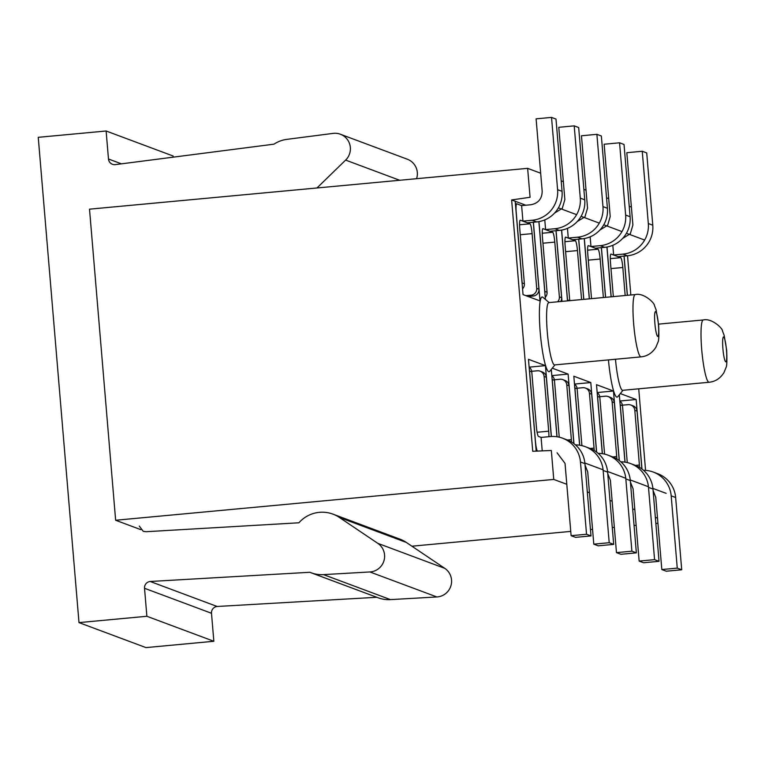 <?xml version="1.0" encoding="UTF-8"?>
<svg xmlns="http://www.w3.org/2000/svg" width="765" height="765" viewBox="0 0 765 765"><rect width="100%" height="100%" fill="white"/><g stroke="black" fill="none" stroke-linecap="round" stroke-linejoin="round"><path stroke-width="1.15" d="M411.905 546.2L570.747 531.398M590.465 529.562L592.55 529.37M612.268 527.534L614.343 527.334M634.061 525.498L636.145 525.306M655.854 523.47L657.938 523.27M645.564 470.379L638.718 388.821M630.838 294.984L627.539 255.778M140.817 529.648L115.639 520.248L553.755 479.426L551.326 450.489L532.736 451.283L511.632 199.942L525.785 205.221M657.508 518.154L655.347 517.341M634.826 509.681L632.665 508.878M612.153 501.218L609.982 500.415M589.471 492.756L587.31 491.943M566.798 484.293L553.755 479.426M540.673 173.215L527.64 168.348L89.515 209.17L115.639 520.248M631.383 207.076L629.222 206.273M608.711 198.613L606.54 197.81M586.028 190.15L583.867 189.338M563.346 181.678L561.185 180.875M644.646 240.057L626.439 233.258M621.974 231.585L603.757 224.786M599.291 223.122L581.075 216.323M576.619 214.659L558.402 207.86M511.632 199.942L530.069 197.284L527.64 168.348M627.405 295.3L624.106 256.093M611.101 296.82L606.913 247.028M624.976 462.137L619.325 394.788M619.315 460.597L613.473 391.02L596.509 384.69L602.304 453.674M596.633 452.125L590.79 382.557L573.827 376.227L579.621 445.211M573.96 443.662L568.118 374.095L552.273 368.185M556.939 436.748L551.288 369.39M551.383 436.49L545.435 365.632L528.472 359.301L536.189 451.14M533.396 222.233L540.004 300.922L523.04 294.592L515.199 201.272M545.416 299.44L538.876 221.63M562.007 301.391L556.078 230.695M567.506 300.884L561.558 230.093M583.81 299.364L578.751 239.168M589.299 298.847L584.24 238.565M605.603 297.327L601.433 247.63M641.988 469.06L636.155 399.493L620.31 393.573M549.146 302.596L542.844 297.26A37.542 5.164 84.7 0 0 540.224 332.345A37.542 5.164 84.7 0 0 549.739 371.293L554.95 364.895M608.443 359.904A37.542 5.164 84.7 0 0 617.776 396.691L622.987 390.284M636.155 399.493L619.841 401.013M666.152 493.349L652.908 488.414M648.443 486.741L630.226 479.942M625.76 478.278L607.553 471.479M603.088 469.815L584.871 463.016M545.435 365.632L529.131 367.152M568.118 374.095L551.814 375.615M590.79 382.557L574.486 384.078M613.473 391.02L597.169 392.541M548.849 302.615A31.288 4.303 84.7 0 0 547.281 332.106A31.288 4.303 84.7 0 0 554.654 364.915L641.041 356.873A31.288 4.303 -95.3 0 1 633.678 324.054A31.288 4.303 -95.3 0 1 635.237 294.573L548.849 302.615M615.471 359.254A31.288 4.303 84.7 0 0 622.681 390.313L709.078 382.261A31.288 4.303 -95.3 0 1 701.706 349.452A31.288 4.303 -95.3 0 1 703.274 319.961L658.569 324.13M551.536 117.399L557.599 189.682A28.152 27.827 110.5 0 1 532.182 220.263L522.925 221.123L527.391 222.797L536.648 221.927A28.152 27.827 -69.5 0 0 562.065 191.346L555.992 119.072L551.536 117.399L536.102 118.843L542.175 191.145C542.089 198.766 538.331 203.299 530.881 204.743L521.625 205.622L516.805 203.825A9.381 1.291 -95.3 0 0 516.71 203.806A9.381 1.291 -95.3 0 0 516.241 212.651L522.151 282.954A6.254 6.187 110.5 0 1 522.151 283.997M522.552 288.788A6.254 6.187 -69.5 0 0 524.379 283.786L519.779 229.041A9.381 1.291 84.7 0 1 520.248 220.196A9.381 1.291 84.7 0 1 520.343 220.205L529.982 223.81A9.381 1.291 84.7 0 1 532.105 233.641L520.267 234.74M521.625 205.622L522.925 221.123M533.31 222.242L538.933 289.227A6.254 6.187 -69.5 0 1 533.281 296.017L528.146 296.495M533.281 296.017L531.053 295.185A6.254 6.187 110.5 0 0 536.705 288.386L532.105 233.641M531.053 295.185L525.909 295.663M538.962 221.611L544.823 291.427A6.254 6.187 110.5 0 1 544.823 292.469M545.235 297.25A6.254 6.187 -69.5 0 0 547.061 292.259L542.462 237.504A9.381 1.291 84.7 0 1 542.93 228.659A9.381 1.291 84.7 0 1 543.016 228.678L552.665 232.273A9.381 1.291 84.7 0 1 554.788 242.103L542.94 243.213M554.568 213.072L562.294 208.348L564.857 199.608L558.785 127.306L574.209 125.871L580.281 198.145A28.152 27.827 110.5 0 1 554.864 228.725L545.598 229.596L550.064 231.26L559.33 230.399A28.152 27.827 -69.5 0 0 584.747 199.808L578.675 127.535L574.209 125.871M544.785 219.899L545.598 229.596M555.992 230.705L561.615 297.69A6.254 6.187 -69.5 0 1 560.707 301.515M557.599 301.802A6.254 6.187 110.5 0 0 559.378 296.858L554.788 242.103M561.644 230.083L567.506 299.89A6.254 6.187 110.5 0 1 567.515 300.884M569.734 300.674L565.144 245.976A9.381 1.291 84.7 0 1 565.612 237.131A9.381 1.291 84.7 0 1 565.698 237.14L575.337 240.736A9.381 1.291 84.7 0 1 577.46 250.576L565.622 251.675M577.25 221.534L584.976 216.82L587.539 208.08L581.467 135.768L596.891 134.334L602.963 206.607A28.152 27.827 110.5 0 1 577.537 237.198L568.28 238.058L572.746 239.722L582.002 238.862A28.152 27.827 -69.5 0 0 607.42 208.281L601.357 135.998L596.891 134.334M567.467 228.362L568.28 238.058M578.665 239.168L583.724 299.373M581.572 299.574L577.46 250.576M584.326 238.546L589.385 298.838M591.527 298.646L587.816 254.439A9.381 1.291 84.7 0 1 588.285 245.594A9.381 1.291 84.7 0 1 588.371 245.603L598.02 249.208A9.381 1.291 84.7 0 1 600.143 259.039L588.295 260.138M599.923 229.997L607.649 225.283L610.212 216.543L604.14 144.231L619.564 142.797L625.636 215.08A28.152 27.827 110.5 0 1 600.219 245.661L590.962 246.521L595.428 248.185L604.685 247.325A28.152 27.827 -69.5 0 0 630.102 216.744L624.03 144.461L619.564 142.797M590.15 236.825L590.962 246.521M601.347 247.64L605.517 297.336M603.375 297.537L600.143 259.039M606.999 247.009L611.187 296.81M613.329 296.61L610.499 262.902A9.381 1.291 84.7 0 1 610.967 254.057A9.381 1.291 84.7 0 1 611.053 254.066L620.692 257.671A9.381 1.291 84.7 0 1 622.815 267.501L610.977 268.601M622.605 238.47L630.331 233.746L632.894 225.006L626.822 152.704L642.246 151.26L648.318 223.543A28.152 27.827 110.5 0 1 622.901 254.123L613.635 254.984L618.101 256.657L627.367 255.787A28.152 27.827 -69.5 0 0 652.784 225.206L646.712 152.933L642.246 151.26M612.822 245.297L613.635 254.984M624.02 256.103L627.319 295.309M625.168 295.51L622.815 267.501M551.297 436.499L546.325 377.269A6.254 6.187 -69.5 0 0 542.347 371.981L540.109 371.149A6.254 6.187 110.5 0 1 544.097 376.428L548.696 431.183A9.381 1.291 84.7 0 1 548.897 436.7M540.109 371.149A6.254 6.187 110.5 0 0 537.403 370.786L531.713 371.312M541.19 437.417L538.493 436.413A9.381 1.291 84.7 0 1 536.37 426.583L531.771 371.838A6.254 6.187 -69.5 0 0 529.141 367.248M571.111 535.691L586.535 534.257L591.001 535.921L575.576 537.355L571.111 535.691L565.039 463.389L557.092 452.823M542.213 450.881L541.085 437.427L550.351 436.566A28.152 27.827 110.5 0 1 580.463 461.974L586.535 534.257M591.001 535.921L584.929 463.647A28.152 27.827 -69.5 0 0 567.008 439.856L562.543 438.182M537.479 451.082A9.381 1.291 -95.3 0 1 535.443 441.3L529.543 370.996A6.254 6.187 110.5 0 0 529.37 369.973M573.865 443.595L569.007 385.732A6.254 6.187 -69.5 0 0 565.019 380.444L562.791 379.612A6.254 6.187 110.5 0 1 566.769 384.9L571.369 439.646A9.381 1.291 84.7 0 1 571.531 442.027M562.791 379.612A6.254 6.187 110.5 0 0 560.085 379.249L554.386 379.784M593.793 544.154L609.217 542.72L613.683 544.384L598.249 545.827L593.793 544.154L587.721 471.852L585.053 465.13M575.5 444.914A28.152 27.827 110.5 0 1 603.145 470.446L609.217 542.72M613.683 544.384L607.611 472.11A28.152 27.827 -69.5 0 0 589.691 448.319L585.225 446.655M557.035 436.758L552.225 379.469A6.254 6.187 110.5 0 0 552.043 378.436M551.823 375.72A6.254 6.187 -69.5 0 1 554.453 380.301L559.052 435.046A9.381 1.291 84.7 0 0 559.263 437.188M596.547 452.058L591.68 394.195A6.254 6.187 -69.5 0 0 587.702 388.907L585.474 388.075A6.254 6.187 110.5 0 1 589.452 393.363L594.051 448.108A9.381 1.291 84.7 0 1 594.204 450.489M585.474 388.075A6.254 6.187 110.5 0 0 582.758 387.712L577.068 388.247M616.466 552.626L631.89 551.183L636.356 552.846L620.931 554.29L616.466 552.626L610.394 480.315L607.735 473.602M598.173 453.377A28.152 27.827 110.5 0 1 625.827 478.909L631.89 551.183M636.356 552.846L630.293 480.573A28.152 27.827 -69.5 0 0 612.363 456.782L607.898 455.118M579.707 445.22L574.898 387.932A6.254 6.187 110.5 0 0 574.725 386.908M574.496 384.183A6.254 6.187 -69.5 0 1 577.135 388.763L581.725 443.509A9.381 1.291 84.7 0 0 581.945 445.651M619.22 460.52L614.362 402.658A6.254 6.187 -69.5 0 0 610.384 397.37L608.146 396.538A6.254 6.187 110.5 0 1 612.134 401.826L616.724 456.581A9.381 1.291 84.7 0 1 616.886 458.962M608.146 396.538A6.254 6.187 110.5 0 0 605.44 396.184L599.741 396.71M639.148 561.089L654.572 559.645L659.038 561.319L643.614 562.753L639.148 561.089L633.076 488.778L630.417 482.065M620.855 461.84A28.152 27.827 110.5 0 1 648.5 487.372L654.572 559.645M659.038 561.319L652.966 489.036A28.152 27.827 -69.5 0 0 635.046 465.244L630.58 463.58M602.39 453.683L597.58 396.394A6.254 6.187 110.5 0 0 597.408 395.371M597.178 392.646A6.254 6.187 -69.5 0 1 599.808 397.226L604.407 451.981A9.381 1.291 84.7 0 0 604.618 454.123M641.902 468.993L637.044 411.13A6.254 6.187 -69.5 0 0 633.057 405.842L630.829 405.01A6.254 6.187 110.5 0 1 634.807 410.289L639.406 465.043A9.381 1.291 84.7 0 1 639.559 467.425M630.829 405.01A6.254 6.187 110.5 0 0 628.113 404.647L622.423 405.173M661.821 569.552L677.255 568.118L681.711 569.782L666.286 571.216L661.821 569.552L655.748 497.25L653.09 490.528M643.528 470.312A28.152 27.827 110.5 0 1 671.182 495.835L677.255 568.118M681.711 569.782L675.648 497.508A28.152 27.827 -69.5 0 0 657.728 473.717L653.262 472.043M625.062 462.156L620.252 404.857A6.254 6.187 110.5 0 0 620.08 403.834M619.851 401.109A6.254 6.187 -69.5 0 1 622.49 405.699L627.09 460.444A9.381 1.291 84.7 0 0 627.3 462.586M173.186 157.16L173.091 155.993L106.125 130.997L38.25 137.327L78.996 622.605L146.88 616.274L144.528 588.285A6.254 6.187 -69.5 0 1 150.179 581.486L217.145 606.482M78.996 622.605L145.962 647.601L213.846 641.271L211.494 613.272A6.254 6.187 110.5 0 1 217.136 606.482L376.782 597.283M311.049 572.746L378.015 597.742A31.288 30.916 -69.5 0 0 390.485 599.617L436.872 596.949A15.644 15.463 -69.5 0 0 444.771 568.338L406.282 542.414A31.288 30.916 -69.5 0 0 399.894 539.124L332.928 514.128A31.288 30.916 110.5 0 1 339.325 517.417L377.814 543.351A15.644 15.463 110.5 0 1 369.906 571.952L323.519 574.62A31.288 30.916 110.5 0 1 309.882 572.277L150.179 581.486M416.581 178.694A15.644 15.463 -69.5 0 0 407.363 159.235L340.396 134.238A15.644 15.463 110.5 0 1 345.627 160.095L316.959 187.98M340.396 134.238A15.644 15.463 110.5 0 0 333.081 133.397L286.971 139.345A31.288 30.916 110.5 0 0 273.937 144.174L115.171 164.647A6.254 6.187 -69.5 0 1 108.477 158.996L106.125 130.997M139.306 526.062L143.237 531.331L146.048 531.713L298.914 522.791A31.288 30.916 110.5 0 1 332.928 514.128M213.846 641.271L146.88 616.274M654.869 323.327A12.517 1.721 -95.3 0 1 655.605 311.556A12.517 1.721 -95.3 0 1 658.435 324.666A12.517 1.721 -95.3 0 1 657.699 336.437A12.517 1.721 -95.3 0 1 654.869 323.327M722.906 348.725A12.517 1.721 -95.3 0 1 723.642 336.944A12.517 1.721 -95.3 0 1 726.473 350.054A12.517 1.721 -95.3 0 1 725.736 361.835A12.517 1.721 -95.3 0 1 722.906 348.725M519.569 224.776L529.982 223.81M536.648 221.927L532.182 220.263M557.599 189.682L562.065 191.346M536.705 288.386L538.933 289.227M522.151 282.954L524.379 283.786M542.251 233.239L552.665 232.273M559.33 230.399L554.864 228.725M580.281 198.145L584.747 199.808M559.378 296.858L561.615 297.69M544.823 291.427L547.061 292.259M564.933 241.711L575.337 240.736M582.002 238.862L577.537 237.198M602.963 206.607L607.42 208.281M567.506 299.89L569.638 300.683M587.606 250.174L598.02 249.208M604.685 247.325L600.219 245.661M625.636 215.08L630.102 216.744M610.288 258.637L620.692 257.671M627.367 255.787L622.901 254.123M648.318 223.543L652.784 225.206M537.106 432.263L548.696 431.183M584.929 463.647L580.463 461.974M531.771 371.838L529.543 370.996M546.325 377.269L544.097 376.428M567.429 440.018L571.369 439.646M607.611 472.11L603.145 470.446M554.453 380.301L552.225 379.469M569.007 385.732L566.769 384.9M590.111 448.481L594.051 448.108M630.293 480.573L625.827 478.909M577.135 388.763L574.898 387.932M591.68 394.195L589.452 393.363M612.784 456.944L616.724 456.581M652.966 489.036L648.5 487.372M599.808 397.226L597.58 396.394M614.362 402.658L612.134 401.826M635.466 465.407L639.406 465.043M675.648 497.508L671.182 495.835M622.49 405.699L620.252 404.857M637.044 411.13L634.807 410.289M108.477 158.996L121.444 163.834M399.674 180.272L345.627 160.095M406.282 542.414L339.325 517.417M377.814 543.351L444.771 568.338M436.872 596.949L369.906 571.952M323.519 574.62L390.485 599.617M211.494 613.272L144.528 588.285M641.041 356.873C647.324 356.232 652.296 352.99 655.959 347.138L657.957 342.185C658.856 341.104 659.076 335.309 658.627 324.819L656.093 309.835L654.477 305.665C654.744 302.95 643.499 292.44 635.237 294.573M709.078 382.261C715.361 381.63 720.334 378.388 723.986 372.536L725.995 367.573C726.893 366.492 727.113 360.707 726.664 350.207L724.13 335.233L722.514 331.063C722.782 328.338 711.536 317.838 703.274 319.961M516.71 203.806L515.428 203.93"/></g></svg>
